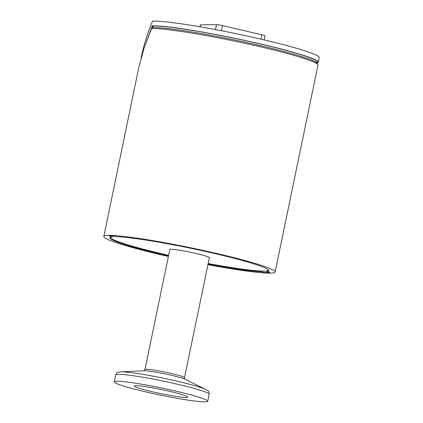 <?xml version="1.0" encoding="UTF-8"?>
<svg xmlns="http://www.w3.org/2000/svg" width="423" height="423" viewBox="0 0 423 423"><rect width="100%" height="100%" fill="white"/><g stroke="black" fill="none" stroke-linecap="round" stroke-linejoin="round"><path stroke-width="0.63" d="M205.107 401.85A47.72 3.601 11.7 0 1 152.793 393.48A47.72 3.601 11.7 0 1 114.305 381.879A47.72 3.601 11.7 0 1 161.76 388.028A47.72 3.601 11.7 0 1 207.756 401.231A47.72 3.601 11.7 0 1 205.107 401.85M186.3 397.456A27.358 2.062 11.7 0 1 156.309 392.655A27.358 2.062 11.7 0 1 134.239 386.009A27.358 2.062 11.7 0 1 161.449 389.535A27.358 2.062 11.7 0 1 187.823 397.102A27.358 2.062 11.7 0 1 186.3 397.456M169.771 249.729A20.362 1.539 11.7 0 1 169.655 249.512A20.362 1.539 11.7 0 1 189.906 252.134A20.362 1.539 11.7 0 1 209.528 257.766A20.362 1.539 11.7 0 1 209.332 257.924M168.613 255.328A80.883 6.102 11.7 0 1 163.262 254.096A80.883 6.102 11.7 0 1 110.382 237.382M112.275 236.367A80.883 6.102 11.7 0 1 114.696 236.193M268.742 270.175A80.883 6.102 11.7 0 1 208.174 263.524M317.033 63.387L317.303 62.075A86.213 6.504 -168.3 0 0 247.915 41.147A86.213 6.504 -168.3 0 0 153.353 25.988L152.47 25.782A87.164 6.578 11.7 0 1 248.079 41.11A87.164 6.578 11.7 0 1 318.239 62.266L319.201 57.607A87.164 6.578 -168.3 0 0 247.603 36.135A87.164 6.578 -168.3 0 0 152.502 21.15C147.505 33.184 143.762 45.176 141.271 57.126L141.108 57.935M153.353 25.988L153.015 26.39L152.137 26.184L143.651 49.29M152.47 25.782L152.137 26.189M318.239 62.266A87.164 6.578 11.7 0 1 317.107 63.022M153.015 26.39L152.724 27.548A86.213 6.504 11.7 0 1 152.867 27.548L152.867 27.548M152.55 27.96L152.719 27.569M316.875 63.154A86.213 6.504 -168.3 0 0 244.536 42.036A86.213 6.504 -168.3 0 0 152.888 27.543A86.213 6.504 11.7 0 1 244.224 41.967A86.213 6.504 11.7 0 1 316.838 63.096L317.826 64.587A87.482 6.599 11.7 0 1 317.969 65.126L275.13 272A87.482 6.599 11.7 0 1 270.286 273.136A87.482 6.599 11.7 0 1 207.942 264.645M168.38 256.454A87.482 6.599 11.7 0 1 103.799 236.52L138.617 68.389L143.857 48.64L151.519 28.51L152.74 27.548L152.925 26.601L152.402 27.818M112.375 235.875L112.164 236.906A4.769 0.36 11.7 0 1 109.293 235.971A4.769 0.36 11.7 0 1 109.488 235.907A85.256 6.435 11.7 0 1 112.121 235.865A4.769 0.36 11.7 0 1 117.747 236.806A81.121 6.123 11.7 0 1 207.593 251.907A81.121 6.123 11.7 0 1 268.896 270.709A81.121 6.123 11.7 0 1 266.765 271.614A4.769 0.36 11.7 0 1 269.636 272.549A4.769 0.36 11.7 0 1 269.44 272.613A85.256 6.435 11.7 0 1 266.807 272.655A4.769 0.36 11.7 0 1 261.176 271.714L261.314 271.048M103.799 236.52A87.482 6.599 11.7 0 1 108.658 235.384A87.482 6.599 11.7 0 1 204.568 250.733A87.482 6.599 11.7 0 1 275.13 272M261.176 271.714A81.121 6.123 11.7 0 1 208.042 264.164M168.481 255.968A81.121 6.123 11.7 0 1 110.028 237.811A81.121 6.123 11.7 0 1 112.164 236.906M151.519 28.51A87.482 6.599 11.7 0 1 244.235 43.167A87.482 6.599 11.7 0 1 317.826 64.587M266.908 270.91L266.765 271.614M264.116 39.884L264.967 35.786A4.769 0.36 -168.3 0 0 261.848 34.792L222.472 25.597A4.769 0.36 -168.3 0 0 216.513 24.592L200.565 24.867A4.769 0.36 -168.3 0 0 200.301 24.931L199.915 26.786M196.991 26.289A5.785 0.439 -168.3 0 0 193.443 25.666A5.785 0.439 -168.3 0 0 192.602 25.56M185.036 379.304C184.782 379.383 184.613 378.849 184.528 377.702A20.198 1.523 -168.3 0 0 165.06 372.113A20.198 1.523 -168.3 0 0 144.967 369.512L144.164 370.749A21.615 1.629 11.7 0 1 164.695 373.805A21.615 1.629 11.7 0 1 184.772 379.161L205.895 389.498C208.624 391.349 208.761 390.418 209.195 394.294A47.72 3.601 11.7 0 0 163.199 381.097A47.72 3.601 11.7 0 0 115.738 374.942C117.679 371.558 117.43 372.467 120.677 371.849A45.361 3.421 11.7 0 1 163.78 378.268A45.361 3.421 11.7 0 1 205.895 389.498M266.807 272.655L267.008 271.677M215.476 29.594L216.513 24.592M221.409 30.726L222.472 25.597M260.943 39.143L261.848 34.792M200.158 26.829L200.565 24.867M144.164 370.749L120.677 371.849M207.756 401.231L209.195 394.294M114.305 381.879L115.738 374.942M184.528 377.702L209.411 257.549M144.967 369.512L169.85 249.353"/></g></svg>
